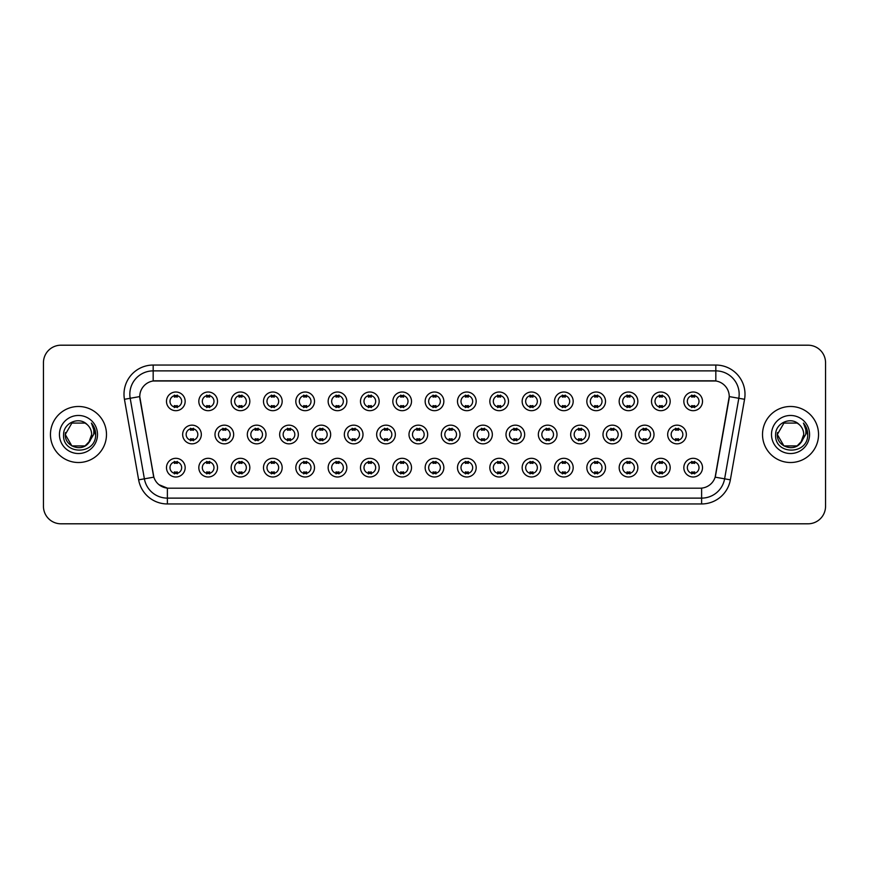 <?xml version="1.0" encoding="UTF-8"?>
<svg xmlns="http://www.w3.org/2000/svg" width="869" height="869" viewBox="0 0 869 869"><rect width="100%" height="100%" fill="white"/><g stroke="black" fill="none" stroke-linecap="round" stroke-linejoin="round"><path stroke-width="1.3" d="M217.5 467.652A9.342 9.342 0 0 1 208.158 476.994A9.342 9.342 0 0 1 198.816 467.652A9.342 9.342 0 0 1 208.158 458.311A9.342 9.342 0 0 1 217.5 467.652M202.325 467.652A5.833 5.833 0 0 0 208.158 473.486A5.833 5.833 0 0 0 213.991 467.652A5.833 5.833 0 0 0 208.158 461.819A5.833 5.833 0 0 0 202.325 467.652M249.827 467.652A9.342 9.342 0 0 1 240.496 476.994A9.342 9.342 0 0 1 231.154 467.652A9.342 9.342 0 0 1 240.496 458.311A9.342 9.342 0 0 1 249.827 467.652M234.652 467.652A5.833 5.833 0 0 0 240.496 473.486A5.833 5.833 0 0 0 246.329 467.652A5.833 5.833 0 0 0 240.496 461.819A5.833 5.833 0 0 0 234.652 467.652M282.164 467.652A9.342 9.342 0 0 1 272.823 476.994A9.342 9.342 0 0 1 263.492 467.652A9.342 9.342 0 0 1 272.823 458.311A9.342 9.342 0 0 1 282.164 467.652M266.989 467.652A5.833 5.833 0 0 0 272.823 473.486A5.833 5.833 0 0 0 278.667 467.652A5.833 5.833 0 0 0 272.823 461.819A5.833 5.833 0 0 0 266.989 467.652M314.502 467.652A9.342 9.342 0 0 1 305.16 476.994A9.342 9.342 0 0 1 295.818 467.652A9.342 9.342 0 0 1 305.16 458.311A9.342 9.342 0 0 1 314.502 467.652M299.327 467.652A5.833 5.833 0 0 0 305.16 473.486A5.833 5.833 0 0 0 310.993 467.652A5.833 5.833 0 0 0 305.16 461.819A5.833 5.833 0 0 0 299.327 467.652M346.84 467.652A9.342 9.342 0 0 1 337.498 476.994A9.342 9.342 0 0 1 328.156 467.652A9.342 9.342 0 0 1 337.498 458.311A9.342 9.342 0 0 1 346.84 467.652M331.665 467.652A5.833 5.833 0 0 0 337.498 473.486A5.833 5.833 0 0 0 343.331 467.652A5.833 5.833 0 0 0 337.498 461.819A5.833 5.833 0 0 0 331.665 467.652M379.166 467.652A9.342 9.342 0 0 1 369.836 476.994A9.342 9.342 0 0 1 360.494 467.652A9.342 9.342 0 0 1 369.836 458.311A9.342 9.342 0 0 1 379.166 467.652M363.992 467.652A5.833 5.833 0 0 0 369.836 473.486A5.833 5.833 0 0 0 375.669 467.652A5.833 5.833 0 0 0 369.836 461.819A5.833 5.833 0 0 0 363.992 467.652M411.504 467.652A9.342 9.342 0 0 1 402.162 476.994A9.342 9.342 0 0 1 392.831 467.652A9.342 9.342 0 0 1 402.162 458.311A9.342 9.342 0 0 1 411.504 467.652M396.329 467.652A5.833 5.833 0 0 0 402.162 473.486A5.833 5.833 0 0 0 408.006 467.652A5.833 5.833 0 0 0 402.162 461.819A5.833 5.833 0 0 0 396.329 467.652M443.842 467.652A9.342 9.342 0 0 1 434.5 476.994A9.342 9.342 0 0 1 425.158 467.652A9.342 9.342 0 0 1 434.5 458.311A9.342 9.342 0 0 1 443.842 467.652M428.667 467.652A5.833 5.833 0 0 0 434.5 473.486A5.833 5.833 0 0 0 440.333 467.652A5.833 5.833 0 0 0 434.5 461.819A5.833 5.833 0 0 0 428.667 467.652M476.169 467.652A9.342 9.342 0 0 1 466.838 476.994A9.342 9.342 0 0 1 457.496 467.652A9.342 9.342 0 0 1 466.838 458.311A9.342 9.342 0 0 1 476.169 467.652M460.994 467.652A5.833 5.833 0 0 0 466.838 473.486A5.833 5.833 0 0 0 472.671 467.652A5.833 5.833 0 0 0 466.838 461.819A5.833 5.833 0 0 0 460.994 467.652M508.506 467.652A9.342 9.342 0 0 1 499.164 476.994A9.342 9.342 0 0 1 489.834 467.652A9.342 9.342 0 0 1 499.164 458.311A9.342 9.342 0 0 1 508.506 467.652M493.331 467.652A5.833 5.833 0 0 0 499.164 473.486A5.833 5.833 0 0 0 505.008 467.652A5.833 5.833 0 0 0 499.164 461.819A5.833 5.833 0 0 0 493.331 467.652M540.844 467.652A9.342 9.342 0 0 1 531.502 476.994A9.342 9.342 0 0 1 522.16 467.652A9.342 9.342 0 0 1 531.502 458.311A9.342 9.342 0 0 1 540.844 467.652M525.669 467.652A5.833 5.833 0 0 0 531.502 473.486A5.833 5.833 0 0 0 537.335 467.652A5.833 5.833 0 0 0 531.502 461.819A5.833 5.833 0 0 0 525.669 467.652M573.182 467.652A9.342 9.342 0 0 1 563.84 476.994A9.342 9.342 0 0 1 554.498 467.652A9.342 9.342 0 0 1 563.84 458.311A9.342 9.342 0 0 1 573.182 467.652M558.007 467.652A5.833 5.833 0 0 0 563.84 473.486A5.833 5.833 0 0 0 569.673 467.652A5.833 5.833 0 0 0 563.84 461.819A5.833 5.833 0 0 0 558.007 467.652M605.508 467.652A9.342 9.342 0 0 1 596.177 476.994A9.342 9.342 0 0 1 586.836 467.652A9.342 9.342 0 0 1 596.177 458.311A9.342 9.342 0 0 1 605.508 467.652M590.333 467.652A5.833 5.833 0 0 0 596.177 473.486A5.833 5.833 0 0 0 602.011 467.652A5.833 5.833 0 0 0 596.177 461.819A5.833 5.833 0 0 0 590.333 467.652M637.846 467.652A9.342 9.342 0 0 1 628.504 476.994A9.342 9.342 0 0 1 619.173 467.652A9.342 9.342 0 0 1 628.504 458.311A9.342 9.342 0 0 1 637.846 467.652M622.671 467.652A5.833 5.833 0 0 0 628.504 473.486A5.833 5.833 0 0 0 634.348 467.652A5.833 5.833 0 0 0 628.504 461.819A5.833 5.833 0 0 0 622.671 467.652M670.184 467.652A9.342 9.342 0 0 1 660.842 476.994A9.342 9.342 0 0 1 651.5 467.652A9.342 9.342 0 0 1 660.842 458.311A9.342 9.342 0 0 1 670.184 467.652M655.009 467.652A5.833 5.833 0 0 0 660.842 473.486A5.833 5.833 0 0 0 666.675 467.652A5.833 5.833 0 0 0 660.842 461.819A5.833 5.833 0 0 0 655.009 467.652M702.51 467.652A9.342 9.342 0 0 1 693.18 476.994A9.342 9.342 0 0 1 683.838 467.652A9.342 9.342 0 0 1 693.18 458.311A9.342 9.342 0 0 1 702.51 467.652M687.336 467.652A5.833 5.833 0 0 0 693.18 473.486A5.833 5.833 0 0 0 699.013 467.652A5.833 5.833 0 0 0 693.18 461.819A5.833 5.833 0 0 0 687.336 467.652M185.162 467.652A9.342 9.342 0 0 1 175.82 476.994A9.342 9.342 0 0 1 166.49 467.652A9.342 9.342 0 0 1 175.82 458.311A9.342 9.342 0 0 1 185.162 467.652M169.987 467.652A5.833 5.833 0 0 0 175.82 473.486A5.833 5.833 0 0 0 181.664 467.652A5.833 5.833 0 0 0 175.82 461.819A5.833 5.833 0 0 0 169.987 467.652M233.663 434.5A9.342 9.342 0 0 1 224.321 443.842A9.342 9.342 0 0 1 214.991 434.5A9.342 9.342 0 0 1 224.321 425.158A9.342 9.342 0 0 1 233.663 434.5M218.488 434.5A5.833 5.833 0 0 0 224.321 440.333A5.833 5.833 0 0 0 230.166 434.5A5.833 5.833 0 0 0 224.321 428.667A5.833 5.833 0 0 0 218.488 434.5M266.001 434.5A9.342 9.342 0 0 1 256.659 443.842A9.342 9.342 0 0 1 247.317 434.5A9.342 9.342 0 0 1 256.659 425.158A9.342 9.342 0 0 1 266.001 434.5M250.826 434.5A5.833 5.833 0 0 0 256.659 440.333A5.833 5.833 0 0 0 262.492 434.5A5.833 5.833 0 0 0 256.659 428.667A5.833 5.833 0 0 0 250.826 434.5M298.328 434.5A9.342 9.342 0 0 1 288.997 443.842A9.342 9.342 0 0 1 279.655 434.5A9.342 9.342 0 0 1 288.997 425.158A9.342 9.342 0 0 1 298.328 434.5M283.153 434.5A5.833 5.833 0 0 0 288.997 440.333A5.833 5.833 0 0 0 294.83 434.5A5.833 5.833 0 0 0 288.997 428.667A5.833 5.833 0 0 0 283.153 434.5M330.665 434.5A9.342 9.342 0 0 1 321.324 443.842A9.342 9.342 0 0 1 311.993 434.5A9.342 9.342 0 0 1 321.324 425.158A9.342 9.342 0 0 1 330.665 434.5M315.49 434.5A5.833 5.833 0 0 0 321.324 440.333A5.833 5.833 0 0 0 327.168 434.5A5.833 5.833 0 0 0 321.324 428.667A5.833 5.833 0 0 0 315.49 434.5M363.003 434.5A9.342 9.342 0 0 1 353.661 443.842A9.342 9.342 0 0 1 344.33 434.5A9.342 9.342 0 0 1 353.661 425.158A9.342 9.342 0 0 1 363.003 434.5M347.828 434.5A5.833 5.833 0 0 0 353.661 440.333A5.833 5.833 0 0 0 359.505 434.5A5.833 5.833 0 0 0 353.661 428.667A5.833 5.833 0 0 0 347.828 434.5M395.341 434.5A9.342 9.342 0 0 1 385.999 443.842A9.342 9.342 0 0 1 376.657 434.5A9.342 9.342 0 0 1 385.999 425.158A9.342 9.342 0 0 1 395.341 434.5M380.166 434.5A5.833 5.833 0 0 0 385.999 440.333A5.833 5.833 0 0 0 391.832 434.5A5.833 5.833 0 0 0 385.999 428.667A5.833 5.833 0 0 0 380.166 434.5M427.667 434.5A9.342 9.342 0 0 1 418.337 443.842A9.342 9.342 0 0 1 408.995 434.5A9.342 9.342 0 0 1 418.337 425.158A9.342 9.342 0 0 1 427.667 434.5M412.493 434.5A5.833 5.833 0 0 0 418.337 440.333A5.833 5.833 0 0 0 424.17 434.5A5.833 5.833 0 0 0 418.337 428.667A5.833 5.833 0 0 0 412.493 434.5M460.005 434.5A9.342 9.342 0 0 1 450.663 443.842A9.342 9.342 0 0 1 441.333 434.5A9.342 9.342 0 0 1 450.663 425.158A9.342 9.342 0 0 1 460.005 434.5M444.83 434.5A5.833 5.833 0 0 0 450.663 440.333A5.833 5.833 0 0 0 456.507 434.5A5.833 5.833 0 0 0 450.663 428.667A5.833 5.833 0 0 0 444.83 434.5M492.343 434.5A9.342 9.342 0 0 1 483.001 443.842A9.342 9.342 0 0 1 473.659 434.5A9.342 9.342 0 0 1 483.001 425.158A9.342 9.342 0 0 1 492.343 434.5M477.168 434.5A5.833 5.833 0 0 0 483.001 440.333A5.833 5.833 0 0 0 488.834 434.5A5.833 5.833 0 0 0 483.001 428.667A5.833 5.833 0 0 0 477.168 434.5M524.67 434.5A9.342 9.342 0 0 1 515.339 443.842A9.342 9.342 0 0 1 505.997 434.5A9.342 9.342 0 0 1 515.339 425.158A9.342 9.342 0 0 1 524.67 434.5M509.495 434.5A5.833 5.833 0 0 0 515.339 440.333A5.833 5.833 0 0 0 521.172 434.5A5.833 5.833 0 0 0 515.339 428.667A5.833 5.833 0 0 0 509.495 434.5M557.007 434.5A9.342 9.342 0 0 1 547.676 443.842A9.342 9.342 0 0 1 538.335 434.5A9.342 9.342 0 0 1 547.676 425.158A9.342 9.342 0 0 1 557.007 434.5M541.832 434.5A5.833 5.833 0 0 0 547.676 440.333A5.833 5.833 0 0 0 553.51 434.5A5.833 5.833 0 0 0 547.676 428.667A5.833 5.833 0 0 0 541.832 434.5M589.345 434.5A9.342 9.342 0 0 1 580.003 443.842A9.342 9.342 0 0 1 570.672 434.5A9.342 9.342 0 0 1 580.003 425.158A9.342 9.342 0 0 1 589.345 434.5M574.17 434.5A5.833 5.833 0 0 0 580.003 440.333A5.833 5.833 0 0 0 585.847 434.5A5.833 5.833 0 0 0 580.003 428.667A5.833 5.833 0 0 0 574.17 434.5M621.683 434.5A9.342 9.342 0 0 1 612.341 443.842A9.342 9.342 0 0 1 602.999 434.5A9.342 9.342 0 0 1 612.341 425.158A9.342 9.342 0 0 1 621.683 434.5M606.508 434.5A5.833 5.833 0 0 0 612.341 440.333A5.833 5.833 0 0 0 618.174 434.5A5.833 5.833 0 0 0 612.341 428.667A5.833 5.833 0 0 0 606.508 434.5M654.009 434.5A9.342 9.342 0 0 1 644.679 443.842A9.342 9.342 0 0 1 635.337 434.5A9.342 9.342 0 0 1 644.679 425.158A9.342 9.342 0 0 1 654.009 434.5M638.834 434.5A5.833 5.833 0 0 0 644.679 440.333A5.833 5.833 0 0 0 650.512 434.5A5.833 5.833 0 0 0 644.679 428.667A5.833 5.833 0 0 0 638.834 434.5M686.347 434.5A9.342 9.342 0 0 1 677.005 443.842A9.342 9.342 0 0 1 667.674 434.5A9.342 9.342 0 0 1 677.005 425.158A9.342 9.342 0 0 1 686.347 434.5M671.172 434.5A5.833 5.833 0 0 0 677.005 440.333A5.833 5.833 0 0 0 682.849 434.5A5.833 5.833 0 0 0 677.005 428.667A5.833 5.833 0 0 0 671.172 434.5M201.326 434.5A9.342 9.342 0 0 1 191.995 443.842A9.342 9.342 0 0 1 182.653 434.5A9.342 9.342 0 0 1 191.995 425.158A9.342 9.342 0 0 1 201.326 434.5M186.151 434.5A5.833 5.833 0 0 0 191.995 440.333A5.833 5.833 0 0 0 197.828 434.5A5.833 5.833 0 0 0 191.995 428.667A5.833 5.833 0 0 0 186.151 434.5M217.5 401.348A9.342 9.342 0 0 1 208.158 410.689A9.342 9.342 0 0 1 198.816 401.348A9.342 9.342 0 0 1 208.158 392.006A9.342 9.342 0 0 1 217.5 401.348M202.325 401.348A5.833 5.833 0 0 0 208.158 407.181A5.833 5.833 0 0 0 213.991 401.348A5.833 5.833 0 0 0 208.158 395.514A5.833 5.833 0 0 0 202.325 401.348M249.827 401.348A9.342 9.342 0 0 1 240.496 410.689A9.342 9.342 0 0 1 231.154 401.348A9.342 9.342 0 0 1 240.496 392.006A9.342 9.342 0 0 1 249.827 401.348M234.652 401.348A5.833 5.833 0 0 0 240.496 407.181A5.833 5.833 0 0 0 246.329 401.348A5.833 5.833 0 0 0 240.496 395.514A5.833 5.833 0 0 0 234.652 401.348M282.164 401.348A9.342 9.342 0 0 1 272.823 410.689A9.342 9.342 0 0 1 263.492 401.348A9.342 9.342 0 0 1 272.823 392.006A9.342 9.342 0 0 1 282.164 401.348M266.989 401.348A5.833 5.833 0 0 0 272.823 407.181A5.833 5.833 0 0 0 278.667 401.348A5.833 5.833 0 0 0 272.823 395.514A5.833 5.833 0 0 0 266.989 401.348M314.502 401.348A9.342 9.342 0 0 1 305.16 410.689A9.342 9.342 0 0 1 295.818 401.348A9.342 9.342 0 0 1 305.16 392.006A9.342 9.342 0 0 1 314.502 401.348M299.327 401.348A5.833 5.833 0 0 0 305.16 407.181A5.833 5.833 0 0 0 310.993 401.348A5.833 5.833 0 0 0 305.16 395.514A5.833 5.833 0 0 0 299.327 401.348M346.84 401.348A9.342 9.342 0 0 1 337.498 410.689A9.342 9.342 0 0 1 328.156 401.348A9.342 9.342 0 0 1 337.498 392.006A9.342 9.342 0 0 1 346.84 401.348M331.665 401.348A5.833 5.833 0 0 0 337.498 407.181A5.833 5.833 0 0 0 343.331 401.348A5.833 5.833 0 0 0 337.498 395.514A5.833 5.833 0 0 0 331.665 401.348M379.166 401.348A9.342 9.342 0 0 1 369.836 410.689A9.342 9.342 0 0 1 360.494 401.348A9.342 9.342 0 0 1 369.836 392.006A9.342 9.342 0 0 1 379.166 401.348M363.992 401.348A5.833 5.833 0 0 0 369.836 407.181A5.833 5.833 0 0 0 375.669 401.348A5.833 5.833 0 0 0 369.836 395.514A5.833 5.833 0 0 0 363.992 401.348M411.504 401.348A9.342 9.342 0 0 1 402.162 410.689A9.342 9.342 0 0 1 392.831 401.348A9.342 9.342 0 0 1 402.162 392.006A9.342 9.342 0 0 1 411.504 401.348M396.329 401.348A5.833 5.833 0 0 0 402.162 407.181A5.833 5.833 0 0 0 408.006 401.348A5.833 5.833 0 0 0 402.162 395.514A5.833 5.833 0 0 0 396.329 401.348M443.842 401.348A9.342 9.342 0 0 1 434.5 410.689A9.342 9.342 0 0 1 425.158 401.348A9.342 9.342 0 0 1 434.5 392.006A9.342 9.342 0 0 1 443.842 401.348M428.667 401.348A5.833 5.833 0 0 0 434.5 407.181A5.833 5.833 0 0 0 440.333 401.348A5.833 5.833 0 0 0 434.5 395.514A5.833 5.833 0 0 0 428.667 401.348M476.169 401.348A9.342 9.342 0 0 1 466.838 410.689A9.342 9.342 0 0 1 457.496 401.348A9.342 9.342 0 0 1 466.838 392.006A9.342 9.342 0 0 1 476.169 401.348M460.994 401.348A5.833 5.833 0 0 0 466.838 407.181A5.833 5.833 0 0 0 472.671 401.348A5.833 5.833 0 0 0 466.838 395.514A5.833 5.833 0 0 0 460.994 401.348M508.506 401.348A9.342 9.342 0 0 1 499.164 410.689A9.342 9.342 0 0 1 489.834 401.348A9.342 9.342 0 0 1 499.164 392.006A9.342 9.342 0 0 1 508.506 401.348M493.331 401.348A5.833 5.833 0 0 0 499.164 407.181A5.833 5.833 0 0 0 505.008 401.348A5.833 5.833 0 0 0 499.164 395.514A5.833 5.833 0 0 0 493.331 401.348M540.844 401.348A9.342 9.342 0 0 1 531.502 410.689A9.342 9.342 0 0 1 522.16 401.348A9.342 9.342 0 0 1 531.502 392.006A9.342 9.342 0 0 1 540.844 401.348M525.669 401.348A5.833 5.833 0 0 0 531.502 407.181A5.833 5.833 0 0 0 537.335 401.348A5.833 5.833 0 0 0 531.502 395.514A5.833 5.833 0 0 0 525.669 401.348M573.182 401.348A9.342 9.342 0 0 1 563.84 410.689A9.342 9.342 0 0 1 554.498 401.348A9.342 9.342 0 0 1 563.84 392.006A9.342 9.342 0 0 1 573.182 401.348M558.007 401.348A5.833 5.833 0 0 0 563.84 407.181A5.833 5.833 0 0 0 569.673 401.348A5.833 5.833 0 0 0 563.84 395.514A5.833 5.833 0 0 0 558.007 401.348M605.508 401.348A9.342 9.342 0 0 1 596.177 410.689A9.342 9.342 0 0 1 586.836 401.348A9.342 9.342 0 0 1 596.177 392.006A9.342 9.342 0 0 1 605.508 401.348M590.333 401.348A5.833 5.833 0 0 0 596.177 407.181A5.833 5.833 0 0 0 602.011 401.348A5.833 5.833 0 0 0 596.177 395.514A5.833 5.833 0 0 0 590.333 401.348M637.846 401.348A9.342 9.342 0 0 1 628.504 410.689A9.342 9.342 0 0 1 619.173 401.348A9.342 9.342 0 0 1 628.504 392.006A9.342 9.342 0 0 1 637.846 401.348M622.671 401.348A5.833 5.833 0 0 0 628.504 407.181A5.833 5.833 0 0 0 634.348 401.348A5.833 5.833 0 0 0 628.504 395.514A5.833 5.833 0 0 0 622.671 401.348M670.184 401.348A9.342 9.342 0 0 1 660.842 410.689A9.342 9.342 0 0 1 651.5 401.348A9.342 9.342 0 0 1 660.842 392.006A9.342 9.342 0 0 1 670.184 401.348M655.009 401.348A5.833 5.833 0 0 0 660.842 407.181A5.833 5.833 0 0 0 666.675 401.348A5.833 5.833 0 0 0 660.842 395.514A5.833 5.833 0 0 0 655.009 401.348M702.51 401.348A9.342 9.342 0 0 1 693.18 410.689A9.342 9.342 0 0 1 683.838 401.348A9.342 9.342 0 0 1 693.18 392.006A9.342 9.342 0 0 1 702.51 401.348M687.336 401.348A5.833 5.833 0 0 0 693.18 407.181A5.833 5.833 0 0 0 699.013 401.348A5.833 5.833 0 0 0 693.18 395.514A5.833 5.833 0 0 0 687.336 401.348M185.162 401.348A9.342 9.342 0 0 1 175.82 410.689A9.342 9.342 0 0 1 166.49 401.348A9.342 9.342 0 0 1 175.82 392.006A9.342 9.342 0 0 1 185.162 401.348M169.987 401.348A5.833 5.833 0 0 0 175.82 407.181A5.833 5.833 0 0 0 181.664 401.348A5.833 5.833 0 0 0 175.82 395.514A5.833 5.833 0 0 0 169.987 401.348M138.638 479.84L124.441 399.295A29.188 29.188 0 0 1 153.172 365.045L715.828 365.045A29.188 29.188 0 0 1 744.559 399.295L730.362 479.84A29.188 29.188 0 0 1 701.62 503.955L167.38 503.955A29.188 29.188 0 0 1 138.638 479.84L153.856 477.157L139.996 399.295A15.761 15.761 0 0 1 155.508 380.807L713.492 380.807A15.761 15.761 0 0 1 729.004 399.295L715.632 475.169A15.761 15.761 0 0 1 700.11 488.193L168.89 488.193A15.761 15.761 0 0 1 153.368 475.169L139.757 396.59L130.187 398.284A23.344 23.344 0 0 1 153.172 370.878L715.828 370.878A23.344 23.344 0 0 1 738.813 398.284L724.616 478.83A23.344 23.344 0 0 1 701.62 498.122L167.38 498.122A23.344 23.344 0 0 1 144.384 478.83L130.187 398.284A23.344 23.344 0 0 1 129.829 394.233M50.456 434.5A28.014 28.014 0 0 0 78.471 462.514A28.014 28.014 0 0 0 106.485 434.5A28.014 28.014 0 0 0 78.471 406.486A28.014 28.014 0 0 0 50.456 434.5A28.014 28.014 0 0 0 78.471 462.514A28.014 28.014 0 0 0 106.485 434.5A28.014 28.014 0 0 0 78.471 406.486A28.014 28.014 0 0 0 50.456 434.5M762.515 434.5A28.014 28.014 0 0 0 790.529 462.514A28.014 28.014 0 0 0 818.544 434.5A28.014 28.014 0 0 0 790.529 406.486A28.014 28.014 0 0 0 762.515 434.5A28.014 28.014 0 0 0 790.529 462.514A28.014 28.014 0 0 0 818.544 434.5A28.014 28.014 0 0 0 790.529 406.486A28.014 28.014 0 0 0 762.515 434.5M153.172 365.045L153.172 380.98L715.828 380.98L715.828 365.045M139.757 396.557L139.931 394.233M700.11 488.193L168.89 488.193M167.38 503.955L167.38 488.128L158.973 484.685M744.559 399.295L729.243 396.59L715.144 477.157L730.362 479.84M825.55 362.71A17.51 17.51 0 0 0 808.04 345.199L60.96 345.199A17.51 17.51 0 0 0 43.45 362.71L43.45 506.29A17.51 17.51 0 0 0 60.96 523.801L808.04 523.801A17.51 17.51 0 0 0 825.55 506.29L825.55 362.71L825.55 506.29M43.45 362.71L43.45 506.29M808.04 345.199L60.96 345.199M60.96 523.801L808.04 523.801M177.287 395.091L177.287 397.111A4.475 4.475 0 0 0 174.365 397.111L174.365 395.091M174.365 407.604L174.365 405.584A4.475 4.475 0 0 0 177.287 405.584L177.287 407.604M190.528 440.757L190.528 438.736A4.475 4.475 0 0 0 193.45 438.736L193.45 440.757M193.45 428.243L193.45 430.264A4.475 4.475 0 0 0 190.528 430.264L190.528 428.243M174.365 473.909L174.365 471.889A4.475 4.475 0 0 0 177.287 471.889L177.287 473.909M177.287 461.396L177.287 463.416A4.475 4.475 0 0 0 174.365 463.416L174.365 461.396M209.614 395.091L209.614 397.111A4.475 4.475 0 0 0 206.703 397.111L206.703 395.091M206.703 407.604L206.703 405.584A4.475 4.475 0 0 0 209.614 405.584L209.614 407.604M241.951 395.091L241.951 397.111A4.475 4.475 0 0 0 239.029 397.111L239.029 395.091M239.029 407.604L239.029 405.584A4.475 4.475 0 0 0 241.951 405.584L241.951 407.604M274.289 395.091L274.289 397.111A4.475 4.475 0 0 0 271.367 397.111L271.367 395.091M271.367 407.604L271.367 405.584A4.475 4.475 0 0 0 274.289 405.584L274.289 407.604M306.616 395.091L306.616 397.111A4.475 4.475 0 0 0 303.705 397.111L303.705 395.091M303.705 407.604L303.705 405.584A4.475 4.475 0 0 0 306.616 405.584L306.616 407.604M222.866 440.757L222.866 438.736A4.475 4.475 0 0 0 225.788 438.736L225.788 440.757M225.788 428.243L225.788 430.264A4.475 4.475 0 0 0 222.866 430.264L222.866 428.243M255.204 440.757L255.204 438.736A4.475 4.475 0 0 0 258.115 438.736L258.115 440.757M258.115 428.243L258.115 430.264A4.475 4.475 0 0 0 255.204 430.264L255.204 428.243M287.53 440.757L287.53 438.736A4.475 4.475 0 0 0 290.452 438.736L290.452 440.757M290.452 428.243L290.452 430.264A4.475 4.475 0 0 0 287.53 430.264L287.53 428.243M85.064 445.927A13.198 13.198 0 0 0 91.669 434.5C91.593 430.513 90.072 427.2 87.117 424.528C79.003 416.045 63.426 423.04 63.578 434.5C62.09 454.867 95.112 455.399 95.644 435.488L95.677 434.5C95.623 430.177 94.189 426.375 91.354 423.094C93.504 426.636 94.265 430.437 93.635 434.5L88.671 442.864L91.669 434.5M90.191 440.561L85.064 445.927L71.877 445.927L65.273 434.5L71.877 445.927L85.064 445.927L88.312 443.288L85.064 445.927L71.877 445.927L65.273 434.5L71.877 445.927L85.064 445.927L88.519 443.06L85.064 445.927L71.877 445.927L65.273 434.5L71.877 445.927L85.064 445.927L90.191 440.561L85.064 445.927L71.877 445.927L65.273 434.5L71.877 445.927L85.064 445.927L90.191 440.561L85.064 445.927L71.877 445.927L65.273 434.5L71.877 423.073L85.064 423.073L87.117 424.528L85.064 423.073L71.877 423.073L65.273 434.5L71.877 423.073M65.425 432.545L65.273 434.5C64.599 446.199 81.143 452.358 88.312 443.288L88.671 442.864M59.44 434.5A19.031 19.031 0 0 0 78.471 453.531A19.031 19.031 0 0 0 97.502 434.5A19.031 19.031 0 0 0 78.471 415.469A19.031 19.031 0 0 0 59.44 434.5M65.273 434.5L71.877 423.073L85.064 423.073L87.117 424.528M91.484 423.246L95.666 435M797.123 445.927A13.198 13.198 0 0 0 803.727 434.5C803.651 430.513 802.13 427.2 799.176 424.528C791.062 416.045 775.496 423.04 775.637 434.5C774.149 454.867 807.171 455.399 807.714 435.488L807.736 434.5C807.692 430.177 806.247 426.375 803.412 423.094C805.574 426.636 806.323 430.437 805.693 434.5L800.74 442.864L803.727 434.5M797.373 445.786L800.371 443.288L797.123 445.927L783.936 445.927L777.331 434.5L783.936 445.927L797.123 445.927L800.577 443.06L797.123 445.927L783.936 445.927L777.331 434.5L783.936 445.927L797.123 445.927L802.25 440.561L797.123 445.927L783.936 445.927L777.331 434.5L783.936 423.073L797.123 423.073L799.176 424.528L797.123 423.073L783.936 423.073L777.331 434.5L777.483 432.545M800.577 443.06L797.123 445.927L783.936 445.927L777.331 434.5L783.936 445.927L797.123 445.927L802.25 440.561L797.123 445.927L783.936 445.927L777.331 434.5C776.658 446.199 793.212 452.358 800.371 443.288L800.74 442.864M771.498 434.5A19.031 19.031 0 0 0 790.529 453.531A19.031 19.031 0 0 0 809.56 434.5A19.031 19.031 0 0 0 790.529 415.469A19.031 19.031 0 0 0 771.498 434.5M803.543 423.246L807.725 435M338.953 395.091L338.953 397.111A4.475 4.475 0 0 0 336.042 397.111L336.042 395.091M336.042 407.604L336.042 405.584A4.475 4.475 0 0 0 338.953 405.584L338.953 407.604M371.291 395.091L371.291 397.111A4.475 4.475 0 0 0 368.369 397.111L368.369 395.091M368.369 407.604L368.369 405.584A4.475 4.475 0 0 0 371.291 405.584L371.291 407.604M403.629 395.091L403.629 397.111A4.475 4.475 0 0 0 400.707 397.111L400.707 395.091M400.707 407.604L400.707 405.584A4.475 4.475 0 0 0 403.629 405.584L403.629 407.604M319.868 440.757L319.868 438.736A4.475 4.475 0 0 0 322.79 438.736L322.79 440.757M322.79 428.243L322.79 430.264A4.475 4.475 0 0 0 319.868 430.264L319.868 428.243M352.206 440.757L352.206 438.736A4.475 4.475 0 0 0 355.128 438.736L355.128 440.757M355.128 428.243L355.128 430.264A4.475 4.475 0 0 0 352.206 430.264L352.206 428.243M384.543 440.757L384.543 438.736A4.475 4.475 0 0 0 387.455 438.736L387.455 440.757M387.455 428.243L387.455 430.264A4.475 4.475 0 0 0 384.543 430.264L384.543 428.243M435.956 395.091L435.956 397.111A4.475 4.475 0 0 0 433.044 397.111L433.044 395.091M433.044 407.604L433.044 405.584A4.475 4.475 0 0 0 435.956 405.584L435.956 407.604M468.293 395.091L468.293 397.111A4.475 4.475 0 0 0 465.371 397.111L465.371 395.091M465.371 407.604L465.371 405.584A4.475 4.475 0 0 0 468.293 405.584L468.293 407.604M500.631 395.091L500.631 397.111A4.475 4.475 0 0 0 497.709 397.111L497.709 395.091M497.709 407.604L497.709 405.584A4.475 4.475 0 0 0 500.631 405.584L500.631 407.604M532.958 395.091L532.958 397.111A4.475 4.475 0 0 0 530.047 397.111L530.047 395.091M530.047 407.604L530.047 405.584A4.475 4.475 0 0 0 532.958 405.584L532.958 407.604M565.295 395.091L565.295 397.111A4.475 4.475 0 0 0 562.384 397.111L562.384 395.091M562.384 407.604L562.384 405.584A4.475 4.475 0 0 0 565.295 405.584L565.295 407.604M416.87 440.757L416.87 438.736A4.475 4.475 0 0 0 419.792 438.736L419.792 440.757M419.792 428.243L419.792 430.264A4.475 4.475 0 0 0 416.87 430.264L416.87 428.243M449.208 440.757L449.208 438.736A4.475 4.475 0 0 0 452.13 438.736L452.13 440.757M452.13 428.243L452.13 430.264A4.475 4.475 0 0 0 449.208 430.264L449.208 428.243M481.545 440.757L481.545 438.736A4.475 4.475 0 0 0 484.457 438.736L484.457 440.757M484.457 428.243L484.457 430.264A4.475 4.475 0 0 0 481.545 430.264L481.545 428.243M513.872 440.757L513.872 438.736A4.475 4.475 0 0 0 516.794 438.736L516.794 440.757M516.794 428.243L516.794 430.264A4.475 4.475 0 0 0 513.872 430.264L513.872 428.243M546.21 440.757L546.21 438.736A4.475 4.475 0 0 0 549.132 438.736L549.132 440.757M549.132 428.243L549.132 430.264A4.475 4.475 0 0 0 546.21 430.264L546.21 428.243M597.633 395.091L597.633 397.111A4.475 4.475 0 0 0 594.711 397.111L594.711 395.091M594.711 407.604L594.711 405.584A4.475 4.475 0 0 0 597.633 405.584L597.633 407.604M629.971 395.091L629.971 397.111A4.475 4.475 0 0 0 627.049 397.111L627.049 395.091M627.049 407.604L627.049 405.584A4.475 4.475 0 0 0 629.971 405.584L629.971 407.604M662.297 395.091L662.297 397.111A4.475 4.475 0 0 0 659.386 397.111L659.386 395.091M659.386 407.604L659.386 405.584A4.475 4.475 0 0 0 662.297 405.584L662.297 407.604M694.635 395.091L694.635 397.111A4.475 4.475 0 0 0 691.713 397.111L691.713 395.091M691.713 407.604L691.713 405.584A4.475 4.475 0 0 0 694.635 405.584L694.635 407.604M578.548 440.757L578.548 438.736A4.475 4.475 0 0 0 581.47 438.736L581.47 440.757M581.47 428.243L581.47 430.264A4.475 4.475 0 0 0 578.548 430.264L578.548 428.243M610.885 440.757L610.885 438.736A4.475 4.475 0 0 0 613.796 438.736L613.796 440.757M613.796 428.243L613.796 430.264A4.475 4.475 0 0 0 610.885 430.264L610.885 428.243M643.212 440.757L643.212 438.736A4.475 4.475 0 0 0 646.134 438.736L646.134 440.757M646.134 428.243L646.134 430.264A4.475 4.475 0 0 0 643.212 430.264L643.212 428.243M675.55 440.757L675.55 438.736A4.475 4.475 0 0 0 678.472 438.736L678.472 440.757M678.472 428.243L678.472 430.264A4.475 4.475 0 0 0 675.55 430.264L675.55 428.243M206.703 473.909L206.703 471.889A4.475 4.475 0 0 0 209.614 471.889L209.614 473.909M209.614 461.396L209.614 463.416A4.475 4.475 0 0 0 206.703 463.416L206.703 461.396M239.029 473.909L239.029 471.889A4.475 4.475 0 0 0 241.951 471.889L241.951 473.909M241.951 461.396L241.951 463.416A4.475 4.475 0 0 0 239.029 463.416L239.029 461.396M271.367 473.909L271.367 471.889A4.475 4.475 0 0 0 274.289 471.889L274.289 473.909M274.289 461.396L274.289 463.416A4.475 4.475 0 0 0 271.367 463.416L271.367 461.396M303.705 473.909L303.705 471.889A4.475 4.475 0 0 0 306.616 471.889L306.616 473.909M306.616 461.396L306.616 463.416A4.475 4.475 0 0 0 303.705 463.416L303.705 461.396M336.042 473.909L336.042 471.889A4.475 4.475 0 0 0 338.953 471.889L338.953 473.909M338.953 461.396L338.953 463.416A4.475 4.475 0 0 0 336.042 463.416L336.042 461.396M368.369 473.909L368.369 471.889A4.475 4.475 0 0 0 371.291 471.889L371.291 473.909M371.291 461.396L371.291 463.416A4.475 4.475 0 0 0 368.369 463.416L368.369 461.396M400.707 473.909L400.707 471.889A4.475 4.475 0 0 0 403.629 471.889L403.629 473.909M403.629 461.396L403.629 463.416A4.475 4.475 0 0 0 400.707 463.416L400.707 461.396M433.044 473.909L433.044 471.889A4.475 4.475 0 0 0 435.956 471.889L435.956 473.909M435.956 461.396L435.956 463.416A4.475 4.475 0 0 0 433.044 463.416L433.044 461.396M465.371 473.909L465.371 471.889A4.475 4.475 0 0 0 468.293 471.889L468.293 473.909M468.293 461.396L468.293 463.416A4.475 4.475 0 0 0 465.371 463.416L465.371 461.396M497.709 473.909L497.709 471.889A4.475 4.475 0 0 0 500.631 471.889L500.631 473.909M500.631 461.396L500.631 463.416A4.475 4.475 0 0 0 497.709 463.416L497.709 461.396M530.047 473.909L530.047 471.889A4.475 4.475 0 0 0 532.958 471.889L532.958 473.909M532.958 461.396L532.958 463.416A4.475 4.475 0 0 0 530.047 463.416L530.047 461.396M562.384 473.909L562.384 471.889A4.475 4.475 0 0 0 565.295 471.889L565.295 473.909M565.295 461.396L565.295 463.416A4.475 4.475 0 0 0 562.384 463.416L562.384 461.396M594.711 473.909L594.711 471.889A4.475 4.475 0 0 0 597.633 471.889L597.633 473.909M597.633 461.396L597.633 463.416A4.475 4.475 0 0 0 594.711 463.416L594.711 461.396M627.049 473.909L627.049 471.889A4.475 4.475 0 0 0 629.971 471.889L629.971 473.909M629.971 461.396L629.971 463.416A4.475 4.475 0 0 0 627.049 463.416L627.049 461.396M659.386 473.909L659.386 471.889A4.475 4.475 0 0 0 662.297 471.889L662.297 473.909M662.297 461.396L662.297 463.416A4.475 4.475 0 0 0 659.386 463.416L659.386 461.396M691.713 473.909L691.713 471.889A4.475 4.475 0 0 0 694.635 471.889L694.635 473.909M694.635 461.396L694.635 463.416A4.475 4.475 0 0 0 691.713 463.416L691.713 461.396M701.62 488.128L701.62 503.955M124.441 399.295L130.187 398.284"/></g></svg>
